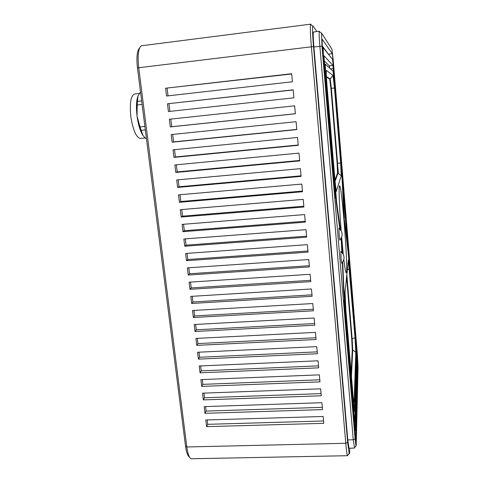 <?xml version="1.0" encoding="UTF-8"?>
<svg xmlns="http://www.w3.org/2000/svg" width="483" height="483" viewBox="0 0 483 483"><rect width="100%" height="100%" fill="white"/><g stroke="black" fill="none" stroke-linecap="round" stroke-linejoin="round"><path stroke-width="0.72" d="M346.559 276.85L351.709 338.788L352.246 349.77L351.135 372.852M334.954 180.111L337.539 173.017L337.122 163.302L330.903 88.516L329.72 79.079L326.417 77.135M341.668 237.25L343.256 254.221M343.848 259.57C344.874 268.234 345.653 272.605 346.166 272.684C348.611 273.42 341.91 184.844 339.603 185.943C338.589 185.291 339.253 206.428 341.149 230.759C339.241 206.326 338.571 185.128 339.591 185.78C341.91 184.687 348.629 273.583 346.178 272.847C345.659 272.762 344.88 268.349 343.842 259.6M143.228 135.844L142.998 135.53C140.263 131.346 138.277 124.892 137.051 116.155C136.025 107.377 136.327 100.693 137.957 96.093L138.011 95.96M145.691 138.464L142.998 135.53L140.016 126.944L137.051 116.155L137.202 104.968L137.957 96.093L140.505 91.873M145.341 129.933L141.078 130.386M140.016 126.944L144.894 126.425M142.099 104.419L137.202 104.968M137.365 101.394L141.652 100.911M165.584 88.226L291.678 73.706L292.414 81.778L166.532 96.02L165.584 88.226L291.702 73.971M167.474 103.791L293.157 89.82L293.893 97.832L168.41 111.531L167.474 103.791L293.169 89.959M169.346 119.241L294.624 105.819L295.354 113.771L170.276 126.926L169.346 119.241L294.624 105.825M171.205 134.582L296.085 121.698L296.81 129.595L172.129 142.207L171.205 134.582M173.053 149.815L297.534 137.462L298.252 145.298L173.971 157.386L173.053 149.815M174.882 164.938L298.971 153.111L299.683 160.893L175.794 172.461L174.882 164.938M176.706 179.954L300.396 168.645L301.102 176.367L177.611 187.422L176.706 179.954M178.511 194.866L301.815 184.065L302.515 191.739L179.41 202.286L178.511 194.866M180.304 209.676L303.215 199.376L303.916 206.996L181.197 217.042L180.304 209.676M182.085 224.378L304.616 214.579L305.31 222.138L182.972 231.695L182.085 224.378M183.86 238.982L305.999 229.673L306.693 237.177L184.735 246.245L183.86 238.982M185.617 253.484L307.375 244.658L308.063 252.108L186.486 260.699L185.617 253.484M187.362 267.884L308.746 259.534L309.422 266.936L188.225 275.05L187.362 267.884M189.094 282.187L310.098 274.308L310.774 281.655L189.958 289.305L189.094 282.187M190.815 296.393L311.45 288.979L312.121 296.272L191.673 303.463L190.815 296.393M192.524 310.503L312.785 303.541L313.449 310.786L193.375 317.518L192.524 310.503M194.22 324.516L314.113 318.007L314.777 325.198L195.066 331.483L194.22 324.516M195.911 338.432L315.435 332.37L316.087 339.513L196.75 345.357L195.911 338.432M197.583 352.252L316.745 346.631L317.397 353.725L198.416 359.129L197.583 352.252M199.25 365.987L318.043 360.795L318.689 367.841L200.077 372.816L199.25 365.987M200.904 379.62L319.335 374.856L319.981 381.854L201.725 386.406L200.904 379.62M202.546 393.168L320.621 388.827L321.255 395.776L203.361 399.906L202.546 393.168M204.176 406.626L321.895 402.701L322.529 409.602L204.985 413.321L204.176 406.626M205.794 419.993L323.157 416.479L323.785 423.331L206.597 426.64L205.794 419.993M347.857 455.119L347.464 455.554C346.969 454.425 346.408 450.337 345.78 443.285L311.354 46.646C310.34 34.293 310.086 26.867 310.599 24.379L310.937 24.265M310.768 24.15L141.259 45.788C138.301 48.288 137.45 55.557 138.712 67.59L186.806 446.974C187.766 453.899 189.209 457.824 191.135 458.759L347.615 455.704M198.416 359.129L199.612 357.257L317.222 351.859M199.612 357.257L199.002 352.185M200.077 372.816L201.254 370.853L318.508 365.873M201.254 370.853L200.662 365.921M201.725 386.406L202.89 384.353L319.788 379.795M202.89 384.353L202.311 379.566M203.361 399.906L204.508 397.763L321.056 393.615M204.508 397.763L203.947 393.12M204.985 413.321L206.12 411.087L322.318 407.344M206.12 411.087L205.571 406.577M169.901 111.368L168.978 103.754M170.276 126.926L171.755 126.715L170.831 119.09M171.755 126.715L295.348 113.716M172.129 142.207L173.59 141.887L172.685 134.425M173.59 141.887L296.791 129.414M196.75 345.357L197.958 343.576L197.33 338.36M197.958 343.576L315.93 337.75M195.066 331.483L196.297 329.798L195.645 324.437M196.297 329.798L314.62 323.538M193.375 317.518L194.619 315.93L193.955 310.418M194.619 315.93L313.31 309.229M191.673 303.463L192.934 301.972L192.246 296.308M192.934 301.972L311.982 294.823M189.958 289.305L191.232 287.91L190.531 282.096M191.232 287.91L310.654 280.315M188.225 275.05L189.523 273.758L188.799 267.787M189.523 273.758L309.307 265.698M186.486 260.699L187.802 259.51L187.06 253.382M187.802 259.51L307.961 250.985M184.735 246.245L186.07 245.159L185.309 238.874M186.07 245.159L306.596 236.169M182.972 231.695L184.319 230.711L183.54 224.263M184.319 230.711L305.226 221.244M173.971 157.386L175.407 156.951L174.526 149.664M175.407 156.951L298.222 144.997M175.794 172.461L177.213 171.906L176.355 164.794M177.213 171.906L299.641 160.465M181.197 217.042L182.562 216.161L181.765 209.556M182.562 216.161L303.843 206.211M179.41 202.286L180.793 201.514L179.972 194.74M180.793 201.514L302.455 191.069M177.611 187.422L179.012 186.764L178.173 179.821M179.012 186.764L301.054 175.824M168.024 95.851L167.112 88.311M206.597 426.64L207.72 424.322L323.574 420.983M207.72 424.322L207.189 419.95M189.427 456.966C187.688 455.994 186.39 452.408 185.532 446.201L137.456 67.892C136.339 57.411 137.027 50.824 139.521 48.125M333.294 65.809L332.546 59.457L323.145 47.648L323.417 55.098L335.244 198.09L322.306 46.573L322.07 39.123L332.304 53.728L333.047 60.091L357.348 356.092L357.728 363.228L355.723 440.623L343.92 300.203L355.253 430.788L357.245 359.913L356.865 352.741L333.294 65.809M343.431 287.699L343.824 287.675L354.335 411.576L356.255 353.115L348.285 253.611L343.981 216.964L342.03 177.569L333.801 77.473L333.047 71.152L325.288 64.136L325.56 71.538L336.705 202.92L336.24 202.957M341.487 237.69L341.867 243.384L341.487 243.414M354.703 421.961L343.739 292.118L342.326 262.559M339.827 229.045L336.168 202.105L324.171 59.494L324.045 55.78L332.92 65.404L333.294 68.574L330.547 68.888M316.926 31.57L313.062 26.034L312.767 26.148C312.326 28.449 312.573 35.247 313.497 46.549L347.657 442.404L349.173 453.658C349.414 454.105 349.577 453.41 349.656 451.575L349.801 448.194M356.231 444.831L358.048 367.146L357.39 354.691L333.234 60.321L331.93 49.181L321.563 33.098L321.968 46.151L355.102 438.902L355.989 446.087L356.231 444.831M354.504 447.735L353.254 439.772L319.867 46.247C319.203 38.097 319.003 33.158 319.257 31.437L319.438 31.335M336.343 191.087L341.258 175.812L338.003 173.107L337.587 163.399L331.35 88.317L330.209 78.922L326.387 76.598M335.069 181.336L338.003 173.107L341.258 175.8L340.654 162.874L334.496 88.027L330.891 88.365M336.585 191.286C336.186 191.534 335.6 187.277 334.816 178.523L326.979 85.153C326.248 75.885 326.073 70.977 326.46 70.415L333.022 75.487L334.496 88.027M353.622 400.685L354.172 401.144L355.808 352.433L352.693 349.837L352.149 338.855L346.806 274.429M351.449 376.625L352.693 349.837L352.246 349.855M354.172 401.144L354.081 402.182C353.816 402.647 353.417 399.803 352.88 393.645L345.822 309.579L345.037 292.1L348.346 260.083L355.047 337.81L355.808 352.433M329.635 68.067L329.328 65.821L324.298 60.985M356.243 351.998L356.593 351.98L356.78 355.585L356.176 355.615M341.879 252.301L341.143 238.379M344.041 218.068L344.669 222.222L344.349 222.246M343.824 287.675L342.695 262.082M342.284 252.748L341.867 243.384M340.503 229.793L336.705 202.92M347.054 243.366L347.44 243.341L344.669 222.222M344.325 218.05L342.622 188.189M341.662 237.268L343.244 254.203M354.83 421.955L356.78 355.585M338.39 173.427L337.828 166.671M356.593 351.98L333.294 68.574M328.911 54.881L322.252 45.885M319.354 31.268L313.485 31.999C313.026 32.844 313.165 37.831 313.902 46.972L347.784 439.904L348.98 448.212L354.383 448.091M338.921 228.29L339.114 235.287L339.809 240.087M340.877 251.444L341.07 258.598L341.741 263.187M347.44 243.341L342.906 188.165M145.148 137.969L140.462 138.452C136.303 137.661 133.109 130.495 130.869 116.952C129.516 103.344 130.766 95.688 134.612 93.98L139.37 93.436M313.497 46.549L137.456 67.892M185.532 446.201L186.806 446.974L345.78 443.285L347.657 442.404M353.429 407.314L353.773 407.302M354.341 426.592L354.697 426.58M325.56 71.538L325.186 71.581M323.417 55.098L323.03 55.147M335.83 198.096L336.192 198.066M344.18 293.145L343.824 293.163M355.102 438.902L353.254 439.772L347.784 439.904M321.968 46.151L313.902 46.972M340.654 162.874L337.134 163.441M332.986 75.42L330.173 78.88L329.503 78.952M355.047 337.81L351.715 338.879M349.39 269.025L347.283 269.629M344.282 302.895L343.938 302.913M335.099 193.834L334.719 193.864M329.328 65.821L332.92 65.404M337.484 173.156L338.003 173.107M357.154 363.252L357.728 363.228M332.696 60.127L333.047 60.091M328.742 54.156L332.304 53.728M353.785 411.594L354.335 411.576M354.691 430.8L355.253 430.788M324.57 64.221L325.288 64.136M322.403 47.739L323.145 47.648M349.173 453.658L347.464 455.554M312.767 26.148L310.599 24.379M355.989 446.087L354.293 447.976M321.412 33.2L319.257 31.437M330.209 78.922L333.022 75.487M341.662 263.265C345.097 259.045 344.802 255.084 340.787 251.383M339.73 240.166C343.171 235.903 342.876 231.925 338.831 228.23"/></g></svg>
